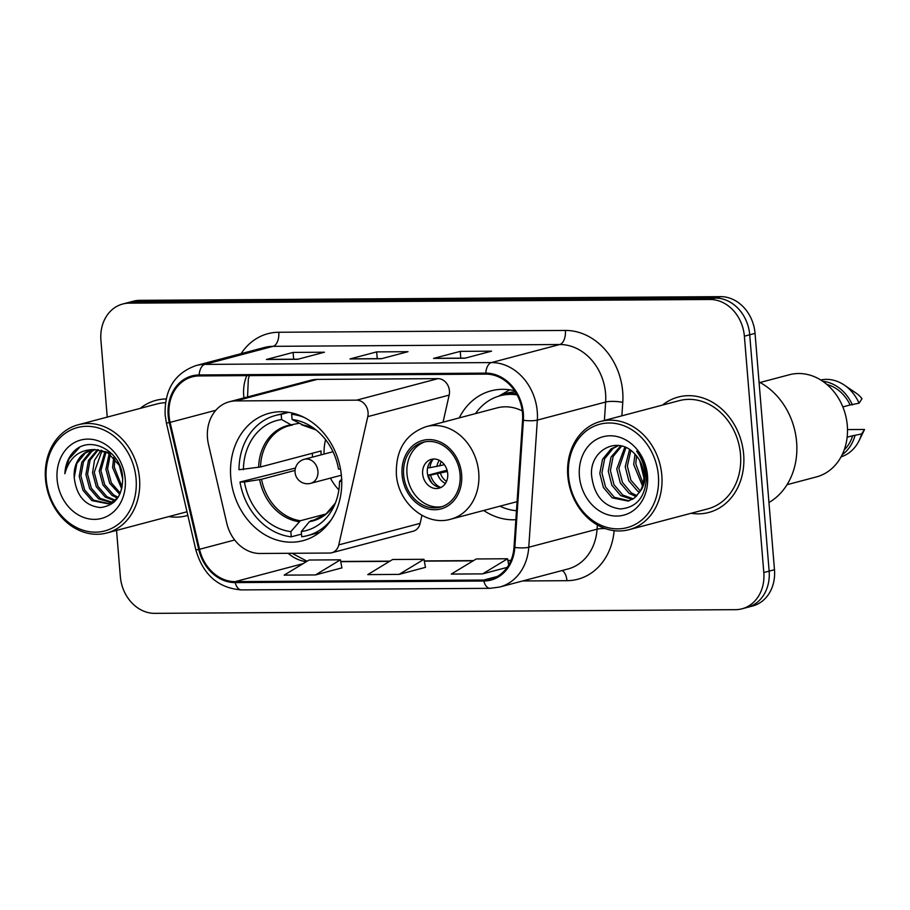 <?xml version="1.0" encoding="UTF-8"?>
<svg xmlns="http://www.w3.org/2000/svg" width="910" height="910" viewBox="0 0 910 910"><rect width="100%" height="100%" fill="white"/><g stroke="black" fill="none" stroke-linecap="round" stroke-linejoin="round"><path stroke-width="1.36" d="M207.491 438.051A37.31 31.031 -104.8 0 0 208.492 444.467L226.761 523.17A37.31 31.031 -104.8 0 0 260.123 553.485L329.625 553.041A12.433 10.34 -104.8 0 0 331.786 552.757A12.433 10.34 -104.8 0 0 338.77 544.885L367.788 416.621A12.433 10.34 -104.8 0 0 356.618 400.161L235.792 400.923A37.31 31.031 -104.8 0 0 229.286 401.788A37.31 31.031 -104.8 0 0 207.491 438.051M483.699 510.476A65.907 54.828 -104.8 0 0 515.856 519.701M230.765 477.318A65.907 54.828 -104.8 0 0 302.973 540.676A65.907 54.828 -104.8 0 0 341.489 476.612A65.907 54.828 -104.8 0 0 269.28 413.254A65.907 54.828 -104.8 0 0 230.765 477.318M514.639 390.788A65.907 54.828 -104.8 0 0 491.047 390.845A65.907 54.828 -104.8 0 0 459.22 417.906M443.034 422.183L449.165 395.099A12.433 10.34 -104.8 0 0 437.994 378.64L317.169 379.402A37.31 31.031 -104.8 0 0 310.663 380.266L229.286 401.788M331.786 552.757L413.163 531.235A12.433 10.34 -104.8 0 0 420.147 523.364L421.956 515.344M116.548 530.405L120.347 576.621A37.31 31.031 -104.8 0 0 154.723 613.351L735.508 609.666A37.31 31.031 -104.8 0 0 742.014 608.801L752.684 605.98A37.31 31.031 -104.8 0 0 774.478 569.717L755.05 333.378A37.31 31.031 -104.8 0 0 720.674 296.649L139.89 300.334A37.31 31.031 -104.8 0 0 133.383 301.199L128.048 302.609A37.31 31.031 -104.8 0 1 134.555 301.745A37.31 31.031 -104.8 0 0 128.048 302.609L122.713 304.02A37.31 31.031 -104.8 0 0 100.919 340.283L107.232 417.099M742.014 608.801A37.31 31.031 -104.8 0 0 763.808 572.538L744.38 336.2A37.31 31.031 -104.8 0 0 710.005 299.481L715.34 298.059L134.555 301.745L715.34 298.059A37.31 31.031 -104.8 0 1 749.715 334.789A37.31 31.031 -104.8 0 0 715.34 298.059L720.674 296.649M763.808 572.538L769.143 571.127L749.715 334.789L769.143 571.127A37.31 31.031 -104.8 0 1 747.349 607.391A37.31 31.031 -104.8 0 0 769.143 571.127L774.478 569.717M168.816 516.584A59.685 49.663 -104.8 0 0 186.47 515.765A59.685 49.663 -104.8 0 0 187.835 515.39A59.685 49.663 -104.8 0 1 186.47 515.765A59.685 49.663 -104.8 0 1 168.816 516.584M691.111 513.274A59.685 49.663 -104.8 0 0 708.765 512.466A59.685 49.663 -104.8 0 0 743.652 454.443A59.685 49.663 -104.8 0 0 678.246 397.056A59.685 49.663 -104.8 0 0 662.503 405.075A59.685 49.663 -104.8 0 1 678.246 397.056A59.685 49.663 -104.8 0 1 743.652 454.443A59.685 49.663 -104.8 0 1 708.765 512.466A59.685 49.663 -104.8 0 1 691.111 513.274M169.021 415.54A39.79 33.101 75.2 0 1 192.272 376.854A39.79 33.101 75.2 0 1 199.21 375.932L485.838 374.124A39.79 33.101 75.2 0 1 522.567 420.136L514.002 547.297A39.79 33.101 75.2 0 1 490.695 579.135A39.79 33.101 75.2 0 1 483.756 580.045L235.133 581.626A39.79 33.101 75.2 0 1 199.54 549.287L170.09 422.376A39.79 33.101 75.2 0 1 169.021 415.54M168.179 415.54A40.791 33.932 -104.8 0 0 169.283 422.547L198.733 549.458A40.791 33.932 -104.8 0 0 235.212 582.605L483.836 581.035A40.791 33.932 -104.8 0 0 514.832 547.456L523.398 420.306A40.791 33.932 -104.8 0 0 485.758 373.134L199.131 374.954A40.791 33.932 -104.8 0 0 168.179 415.54M464.896 358.221L491.582 351.158L460.244 351.362L433.558 358.415L464.896 358.221M434.502 358.324A9.953 5.392 89.6 0 0 434.309 358.312A9.953 5.392 89.6 0 0 433.558 358.415M460.801 358.153L460.244 351.362M297.763 359.279L324.449 352.215L293.111 352.42L266.425 359.473L297.763 359.279M267.369 359.382A9.953 5.392 89.6 0 0 267.176 359.37A9.953 5.392 89.6 0 0 266.425 359.473M293.668 359.211L293.111 352.42M381.335 358.745L408.01 351.692L376.672 351.886L349.997 358.95L381.335 358.745M350.93 358.847A9.953 5.392 89.6 0 0 350.737 358.847A9.953 5.392 89.6 0 0 349.997 358.95M377.229 358.676L376.672 351.886M166.12 398.978A59.685 49.663 -104.8 0 0 155.951 400.354A59.685 49.663 -104.8 0 0 140.208 408.385A59.685 49.663 -104.8 0 1 155.951 400.354A59.685 49.663 -104.8 0 1 166.12 398.978M710.005 299.481L129.22 303.155A37.31 31.031 -104.8 0 0 122.713 304.02M315.497 574.938L340.431 559.821L309.093 560.025L284.159 575.131L315.497 574.938L341.898 567.874M482.63 573.88L507.564 558.763L476.226 558.967L451.292 574.073L482.63 573.88L507.154 567.385M399.058 574.403L423.992 559.297L392.654 559.491L367.72 574.608L399.058 574.403L425.459 567.351M423.992 559.297L425.482 567.419M340.431 559.821L341.91 567.954M507.564 558.763L508.701 565.008M136.09 478.944A53.474 44.488 -104.8 0 0 86.825 426.301A53.474 44.488 -104.8 0 0 46.251 479.513A53.474 44.488 -104.8 0 0 95.527 532.157A53.474 44.488 -104.8 0 0 136.09 478.944M139.514 478.58A55.954 46.558 -104.8 0 0 78.203 424.777A55.954 46.558 -104.8 0 0 45.5 479.172A55.954 46.558 -104.8 0 0 106.811 532.976A55.954 46.558 -104.8 0 0 139.514 478.58M165.461 402.698A55.954 46.558 -104.8 0 0 156.907 403.972L78.203 424.777M122.725 479.206L119.221 464.76M121.712 488.863L112.578 467.478L113.704 457.423M122.111 487.089L114.25 467.035L114.933 458.72M119.756 494.301L109.666 483.278L105.913 469.241L109.166 453.737M120.279 493.129L111.327 482.835L107.585 468.798L110.258 454.488M117.333 498.054L111.919 495.324L102.989 485.041L99.247 471.005L105.025 451.519M118.004 497.247L113.591 494.881L104.661 484.598L100.908 470.561L106.038 451.974M114.455 500.716L105.253 497.087L96.324 486.804L92.57 472.768L94.481 460.312L101.112 450.245M115.195 500.136L106.914 496.644L97.996 486.361L94.242 472.324L102.079 450.484M113.864 502.286L112.249 502.536M111.384 502.616L98.576 498.851L89.658 488.568L85.904 474.531L88.475 460.449L97.393 449.688M114.091 502.081L113.045 502.172M112.169 502.206L100.248 498.407L91.319 488.135L87.565 474.087L90.09 460.141L98.314 449.767M118.607 496.462L114.41 500.762L108.131 503.822L91.91 500.614L82.981 490.331L79.227 476.294L81.809 462.212L90.17 451.826L93.866 449.722M115.32 500.853L108.131 503.822M108.961 503.583L93.571 500.17L84.653 489.899L80.899 475.85L83.47 461.768L91.842 451.383L94.731 449.665M74.233 477.613C76.451 495.984 85.21 505.96 100.509 507.552C115.229 505.607 122.6 495.711 122.657 477.852C121.781 451.371 90.511 434.445 74.04 451.292C68.375 457.127 65.315 464.6 64.86 473.735C69.478 457.082 79.705 449.062 95.55 449.642A28.108 23.387 -104.8 0 0 90.659 450.291A28.108 23.387 -104.8 0 0 74.233 477.613L76.804 463.543L85.165 453.146L91.364 450.12M95.55 449.642L108.222 453.146L119.813 465.886M94.174 449.472L109.894 452.702L112.59 454.545M57.114 479.445A40.541 33.727 -104.8 0 0 94.469 519.371A40.541 33.727 -104.8 0 0 125.227 479.013A40.541 33.727 -104.8 0 0 87.872 439.098A40.541 33.727 -104.8 0 0 57.114 479.445M106.811 532.976L185.526 512.159A55.954 46.558 -104.8 0 0 186.982 511.75M64.86 473.735L68.944 459.015L79.534 447.447M317.226 518.984L309.434 521.635L301.29 531.565A56.955 47.377 -104.8 0 0 333.902 506.449A56.955 47.377 -104.8 0 0 339.521 481.401L341.728 481.39M301.506 534.125L291.268 536.82A62.176 51.722 -104.8 0 1 240.001 482.038L244.415 482.004A56.955 47.377 -104.8 0 0 290.847 531.622L300.357 520.747L326.064 513.957M295.067 470.402L261.534 479.274L244.415 482.004M312.539 457.116A59.07 49.14 75.2 0 1 312.335 453.26M240.001 482.038L295.477 468.047M304.236 417.474A62.176 51.722 -104.8 0 0 291.655 414.277L294.317 413.584M301.29 531.565L301.722 536.764A62.176 51.722 -104.8 0 0 307.352 535.66A62.176 51.722 -104.8 0 0 331.274 519.724M340.499 469.082L338.509 469.094A56.955 47.377 -104.8 0 0 313.086 427.723A56.955 47.377 -104.8 0 0 292.076 419.476L291.655 414.277M290.847 531.622L291.268 536.82M292.076 419.476L302.928 424.97M339.521 481.401L341.841 479.126M288.766 412.355L281.201 414.346A62.176 51.722 -104.8 0 0 275.571 415.449A62.176 51.722 -104.8 0 0 238.989 469.731L260.522 466.966L321.048 450.962A48.742 40.552 -104.8 0 0 321.082 454.863M281.201 414.346L281.634 419.544A56.955 47.377 -104.8 0 0 243.402 469.697M298.935 423.332L291.029 424.822L281.634 419.544M292.485 425.038L289.175 425.732A48.742 40.552 -104.8 0 0 260.522 466.966M338.873 489.876A46.751 38.903 75.2 0 1 330.432 478.114M324.074 454.067A46.751 38.903 75.2 0 1 325.587 439.666M658.385 475.646A53.474 44.488 -104.8 0 0 609.12 422.991A53.474 44.488 -104.8 0 0 568.545 476.214A53.474 44.488 -104.8 0 0 617.822 528.858A53.474 44.488 -104.8 0 0 658.385 475.646M661.809 475.27A55.954 46.558 -104.8 0 0 600.498 421.478A55.954 46.558 -104.8 0 0 567.794 475.873A55.954 46.558 -104.8 0 0 629.106 529.665A55.954 46.558 -104.8 0 0 661.809 475.27M629.106 529.665L707.821 508.861A55.954 46.558 -104.8 0 0 740.512 454.465A55.954 46.558 -104.8 0 0 679.201 400.662L600.498 421.478M768.961 502.525A67.147 55.863 -104.8 0 0 796.614 442.055A67.147 55.863 -104.8 0 0 759.054 381.995M787.036 484.689L816.418 476.92A52.848 43.964 -104.8 0 0 847.301 425.55A52.848 43.964 -104.8 0 0 789.391 374.738L760.009 382.507M642.483 485.849L633.69 464.475L634.998 454.147M643.086 483.62L635.806 463.918L636.522 455.864M639.468 492.287L637.603 491.116L628.821 480.798L625.227 466.716L629.572 449.551M640.287 490.934L630.937 480.241L627.343 466.159L630.857 450.45M636.09 496.598L629.129 493.357L620.347 483.039L616.753 468.957L624.829 447.072M636.977 495.677L631.244 492.799L622.474 482.482L618.868 468.4L625.955 447.561M632.291 499.442L620.654 495.597L611.884 485.28L608.278 471.198L611.008 457.082L620.756 445.843M633.269 498.851L622.77 495.04L614 484.723L610.394 470.641L613.124 456.524L621.689 446.059M639.764 491.81C642.915 486.6 644.246 480.673 643.745 474.008C642.926 465.613 639.639 458.629 633.883 453.043C617.242 435.412 589.885 450.507 591.534 474.849C593.798 495.279 603.41 506.654 620.37 508.952C636.772 507.518 645.474 496.951 646.464 477.261L646.35 475.179C645.509 466.057 642.267 458.06 636.636 451.178C641.88 458.401 644.678 466.204 645.019 474.588C645.213 481.595 643.461 487.328 639.764 491.81L634.384 498.066L628.196 501.103L612.18 497.838L603.41 487.521L599.804 473.439L602.534 459.322L611.042 448.892L618.595 445.502M629.242 500.796L614.307 497.281L605.525 486.964L601.931 472.882L604.649 458.765L613.158 448.334L618.72 445.513M579.408 476.146A40.541 33.727 -104.8 0 0 616.764 516.061A40.541 33.727 -104.8 0 0 647.522 475.714A40.541 33.727 -104.8 0 0 610.166 435.788A40.541 33.727 -104.8 0 0 579.408 476.146M844.207 449.904A37.31 31.031 -104.8 0 0 852.67 435.742L847.142 437.209M864.159 430.328L864.5 429.474L847.494 429.577M841.067 456.865A39.79 33.101 -104.8 0 0 859.074 440.69A39.79 33.101 -104.8 0 0 861.622 433.968L852.67 435.742M864.5 429.474L861.622 433.968M842.171 454.727A39.79 33.101 -104.8 0 0 854.945 435.731M842.842 406.895L850.133 404.973A37.31 31.031 -104.8 0 0 826.906 384.486M850.133 404.973L859.086 403.187L861.975 398.694A24.866 20.691 -104.8 0 0 856.185 393.165L844.389 385.146A39.79 33.101 -104.8 0 0 820.74 379.982M859.086 403.187A39.79 33.101 -104.8 0 0 844.389 385.146M852.42 404.95A39.79 33.101 -104.8 0 0 822.754 381.29M643.814 474.849L640.993 463.179M643.848 477.682L639.73 460.631M403.653 474.838A33.579 27.937 -104.8 0 0 440.44 507.12A33.579 27.937 -104.8 0 0 460.062 474.485A33.579 27.937 -104.8 0 0 423.275 442.203A33.579 27.937 -104.8 0 0 403.653 474.838M424.959 441.828A33.579 27.937 -104.8 0 0 406.986 473.962A33.579 27.937 -104.8 0 0 442.089 506.62M516.38 393.575A58.82 48.935 -104.8 0 0 503.526 394.872L500.193 395.748A58.82 48.935 -104.8 0 0 475.509 413.595M517.096 394.872A58.82 48.935 -104.8 0 0 500.193 395.748M522.249 410.922A47.877 39.835 -104.8 0 0 496.985 407.919L426.289 426.619A47.877 39.835 75.2 0 1 478.74 472.643A47.877 39.835 75.2 0 1 450.768 519.189L517.073 501.649M499.988 506.165A58.82 48.935 -104.8 0 0 516.459 510.715M422.649 473.86A14.924 12.41 -104.8 0 0 439.007 488.204A14.924 12.41 -104.8 0 0 447.72 473.7A14.924 12.41 -104.8 0 0 431.374 459.357A14.924 12.41 -104.8 0 0 422.649 473.86M433.786 459.015A14.924 12.41 -104.8 0 0 427.325 472.631A14.924 12.41 -104.8 0 0 441.27 487.316M432.944 459.516A17.404 14.48 75.2 0 0 429.941 467.706L427.802 467.729A19.895 16.551 75.2 0 1 427.927 466.546M429.941 467.706L444.387 464.726M432.455 483.665A19.895 16.551 75.2 0 1 428.417 475.111L447.072 470.174M440.292 487.294A17.404 14.48 75.2 0 1 430.544 475.1L428.417 475.111M447.401 471.471L430.544 475.1M338.77 544.885L420.147 523.364M367.788 416.621L449.165 395.099M356.618 400.161L437.994 378.64M235.792 400.923L317.169 379.402M139.89 300.334L129.22 303.155M755.05 333.378L744.38 336.2M246.758 375.637A39.79 33.101 -104.8 0 0 243.721 395.782A39.79 33.101 -104.8 0 0 243.948 397.909M241.105 353.649A62.176 51.722 75.2 0 1 278.767 332.252L565.394 330.444A12.433 6.745 -90.4 0 1 559.741 344.515L273.102 346.335A49.743 41.382 -104.8 0 0 264.435 347.483L196.128 365.547A49.743 41.382 75.2 0 1 204.807 364.398A12.433 6.745 89.6 0 0 199.131 374.954M565.394 330.444A62.176 51.722 75.2 0 1 622.69 391.653A62.176 51.722 75.2 0 1 622.77 402.345L621.86 415.825M523.398 420.306A12.433 2.593 3.9 0 0 537.332 420.101L605.639 402.038A49.743 41.382 -104.8 0 0 605.571 393.484A49.743 41.382 -104.8 0 0 559.741 344.515L491.434 362.578A49.743 41.382 75.2 0 1 537.332 420.101L528.767 547.251A49.743 41.382 75.2 0 1 499.635 587.052L567.942 568.989A49.743 41.382 -104.8 0 0 597.074 529.188L597.358 524.968M196.128 365.547C174.811 373.066 164.471 389.491 165.119 414.846L166.405 423.048L169.283 422.547M166.405 423.048L195.855 549.958C203.157 574.858 218.343 588.167 241.412 589.908A12.433 6.745 -90.4 0 1 235.212 582.605M483.836 581.035A12.433 6.745 89.6 0 0 490.035 588.326L499.635 587.052M514.832 547.456A12.433 2.593 3.9 0 0 528.767 547.251L597.074 529.188A12.433 2.593 -176.1 0 1 605.207 528.562M195.855 549.958L198.733 549.458M485.758 373.134A12.433 6.745 -90.4 0 1 491.434 362.578L204.807 364.398L273.102 346.335A12.433 6.745 -90.4 0 0 278.767 332.252M614.125 530.655A62.176 51.722 75.2 0 1 566.953 580.682L522.659 580.967M604.399 420.443L605.639 402.038A12.433 2.593 -176.1 0 1 622.77 402.345M562.141 570.524A12.433 6.745 -90.4 0 1 566.953 580.682M483.756 580.045L497.167 576.496M170.09 422.376L215.841 410.274M199.54 549.287L234.678 539.994M288.186 553.314A39.79 33.101 -104.8 0 0 306.363 561.675M235.133 581.626L303.098 563.654M340.761 561.675L389.571 561.368M424.333 561.14L473.143 560.833M507.894 560.617L510.908 560.594M310.799 520.691A48.742 40.552 -104.8 0 0 314.109 519.985L326.019 513.991L335.403 503.002A49.333 41.041 -104.8 0 1 309.434 521.635M261.534 479.274A48.742 40.552 -104.8 0 0 300.357 520.747M316.066 429.952A49.333 41.041 -104.8 0 0 301.472 424.765M259.634 479.65A49.333 41.041 -104.8 0 0 298.992 521.703M291.029 424.822A49.333 41.041 -104.8 0 0 258.622 467.342M292.133 425.095A48.742 40.552 -104.8 0 0 289.175 425.732M332.98 451.713L304.293 459.3A12.433 10.34 75.2 0 1 306.454 459.015A12.433 10.34 75.2 0 1 317.92 471.255A12.433 10.34 75.2 0 1 310.651 483.346L341.364 475.225M461.62 474.474A35.444 29.484 -104.8 0 0 428.974 439.587A35.444 29.484 -104.8 0 0 402.084 474.849A35.444 29.484 -104.8 0 0 434.741 509.748A35.444 29.484 -104.8 0 0 461.62 474.474M515.333 391.857A59.628 49.606 -104.8 0 0 499.021 396.077M436.902 466.534A14.435 12.001 75.2 0 1 439.337 460.335M439.837 465.931A13.684 11.375 75.2 0 1 441.293 461.563M445.445 483.415A14.435 12.001 75.2 0 1 437.505 473.917M446.537 481.39A13.684 11.375 75.2 0 1 440.451 473.314M241.412 589.908L490.035 588.326M291.974 553.28L307.091 561.231M340.727 561.459L389.935 561.14M424.287 560.924L473.496 560.617M507.86 560.401L510.999 560.378M247.554 396.953L248.328 379.117L249.34 375.614M381.7 358.654L350.737 358.847M298.139 359.177L267.176 359.37M465.272 358.119L434.309 358.312M319.603 532.43L307.352 535.66M316.089 429.964L302.2 425.015M287.81 412.207L275.571 415.449M304.293 459.3A12.433 12.433 0 0 0 307.546 483.756A12.433 12.433 0 0 0 310.651 483.346M864.068 430.521L859.074 440.69M426.289 426.619C405.712 433.865 395.736 449.699 396.362 474.11C397.852 502.946 425.971 526.697 450.768 519.189M498.657 396.191L509.759 389.821"/></g></svg>
